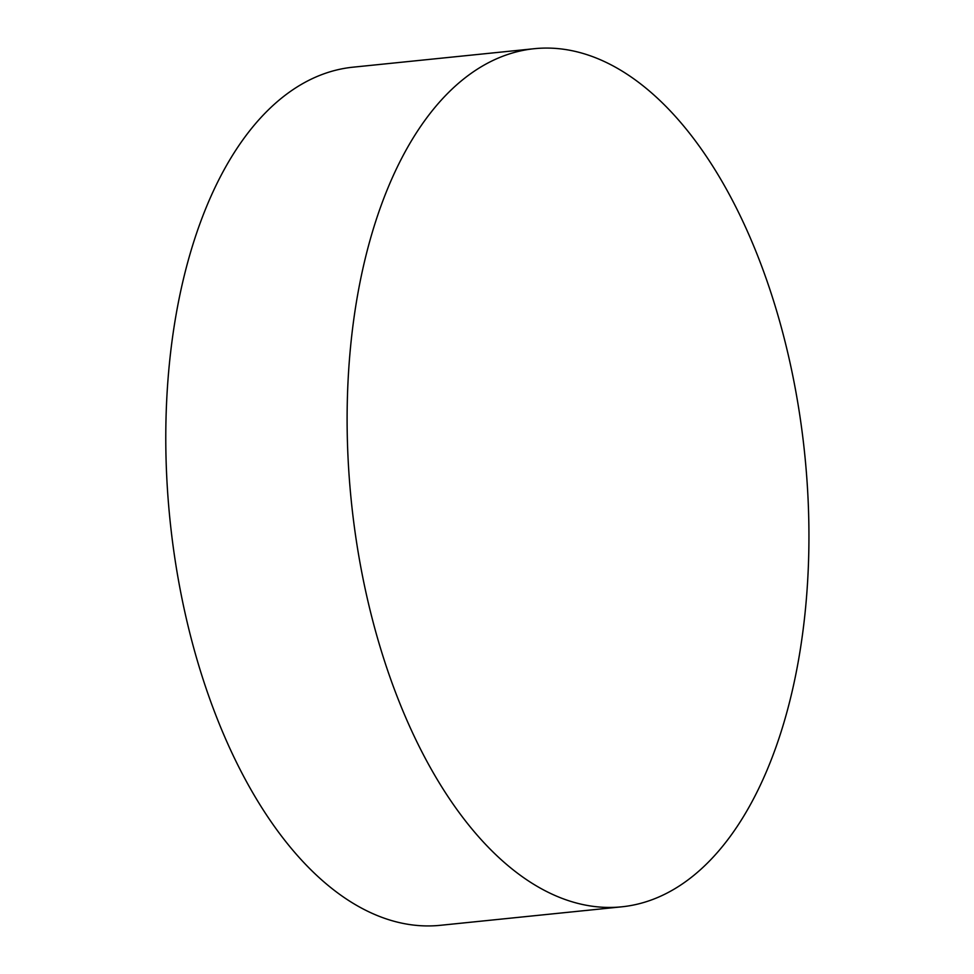<?xml version="1.0" encoding="UTF-8"?>
<svg xmlns="http://www.w3.org/2000/svg" width="974" height="974" viewBox="0 0 974 974"><rect width="100%" height="100%" fill="white"/><g stroke="black" fill="none" stroke-linecap="round" stroke-linejoin="round"><path stroke-width="1.46" d="M534.288 48.7L352.978 67.182A431.287 227.904 84.2 0 0 176.233 313.859A431.287 227.904 84.2 0 0 440.443 925.3L621.753 906.818A431.287 227.904 84.2 0 0 798.51 660.141A431.287 227.904 84.2 0 0 646.626 88.707A431.287 227.904 84.2 0 0 534.288 48.7A431.287 227.904 84.2 0 0 357.543 295.378A431.287 227.904 84.2 0 0 509.426 866.811A431.287 227.904 84.2 0 0 621.753 906.818"/></g></svg>
